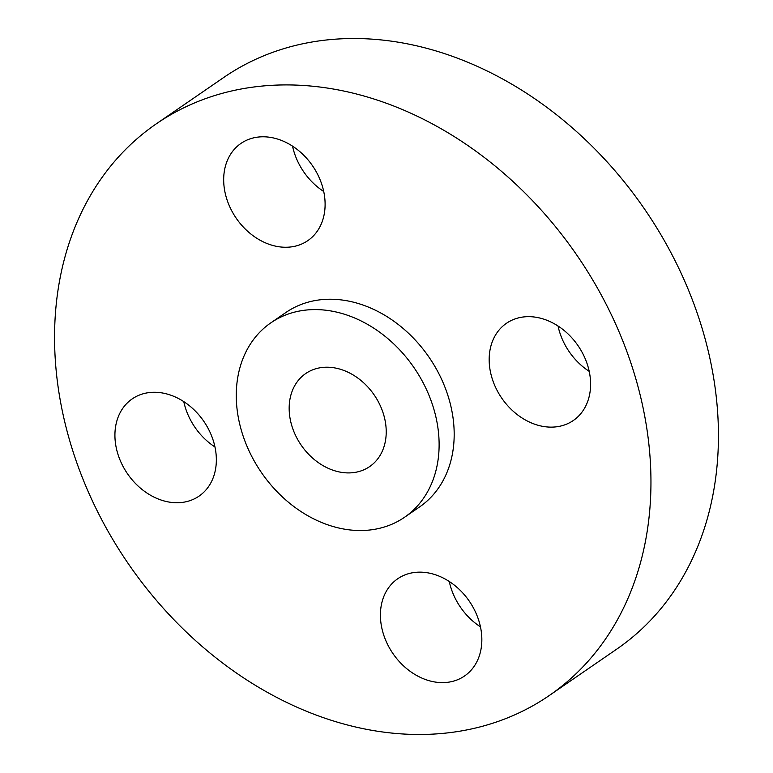 <?xml version="1.0" encoding="UTF-8"?>
<svg xmlns="http://www.w3.org/2000/svg" width="773" height="773" viewBox="0 0 773 773"><rect width="100%" height="100%" fill="white"/><g stroke="black" fill="none" stroke-linecap="round" stroke-linejoin="round"><path stroke-width="1.16" d="M307.393 452.968A56.458 44.303 -124.5 0 0 369.678 466.573A56.458 44.303 -124.5 0 0 367.996 387.157A56.458 44.303 -124.5 0 0 305.712 373.543A56.458 44.303 -124.5 0 0 307.393 452.968M401.013 351.29A117.979 92.586 -124.5 0 0 270.85 322.843A117.979 92.586 -124.5 0 0 274.376 488.826A117.979 92.586 -124.5 0 0 404.54 517.272A117.979 92.586 -124.5 0 0 401.013 351.29M404.54 517.272L419.604 506.914A117.979 92.586 -124.5 0 0 416.077 340.932A117.979 92.586 -124.5 0 0 285.913 312.485L270.85 322.843M538.926 207.522A346.864 272.212 -124.5 0 0 156.233 123.883A346.864 272.212 -124.5 0 0 166.591 611.878A346.864 272.212 -124.5 0 0 549.284 695.516A346.864 272.212 -124.5 0 0 538.926 207.522M470.747 670.606A58.99 46.293 -124.5 0 0 466.167 596.949A58.99 46.293 -124.5 0 0 397.699 578.774A58.99 46.293 -124.5 0 0 391.505 584.156A58.99 46.293 -124.5 0 0 396.085 657.804A58.99 46.293 -124.5 0 0 464.554 675.989A58.99 46.293 -124.5 0 0 470.747 670.606M508.219 406.279A58.99 46.293 -124.5 0 0 573.305 420.502A58.99 46.293 -124.5 0 0 571.547 337.511A58.99 46.293 -124.5 0 0 506.46 323.288A58.99 46.293 -124.5 0 0 508.219 406.279M314.012 235.253A58.99 46.293 -124.5 0 0 309.432 161.596A58.99 46.293 -124.5 0 0 240.963 143.42A58.99 46.293 -124.5 0 0 234.77 148.803A58.99 46.293 -124.5 0 0 239.35 222.45A58.99 46.293 -124.5 0 0 307.809 240.635A58.99 46.293 -124.5 0 0 314.012 235.253M197.299 413.12A58.99 46.293 -124.5 0 0 132.212 398.897A58.99 46.293 -124.5 0 0 133.971 481.888A58.99 46.293 -124.5 0 0 199.057 496.111A58.99 46.293 -124.5 0 0 197.299 413.12M549.284 695.516L616.767 649.117A346.864 272.212 -124.5 0 0 606.409 161.122A346.864 272.212 -124.5 0 0 223.716 77.484L156.233 123.883M183.781 401.631A58.99 46.293 -124.5 0 0 201.453 435.489A58.99 46.293 -124.5 0 0 214.971 446.978M292.542 146.145A58.99 46.293 -124.5 0 0 323.723 191.501M558.029 326.022A58.99 46.293 -124.5 0 0 575.701 359.88A58.99 46.293 -124.5 0 0 589.219 371.369M449.277 581.499A58.99 46.293 -124.5 0 0 480.458 626.855"/></g></svg>
